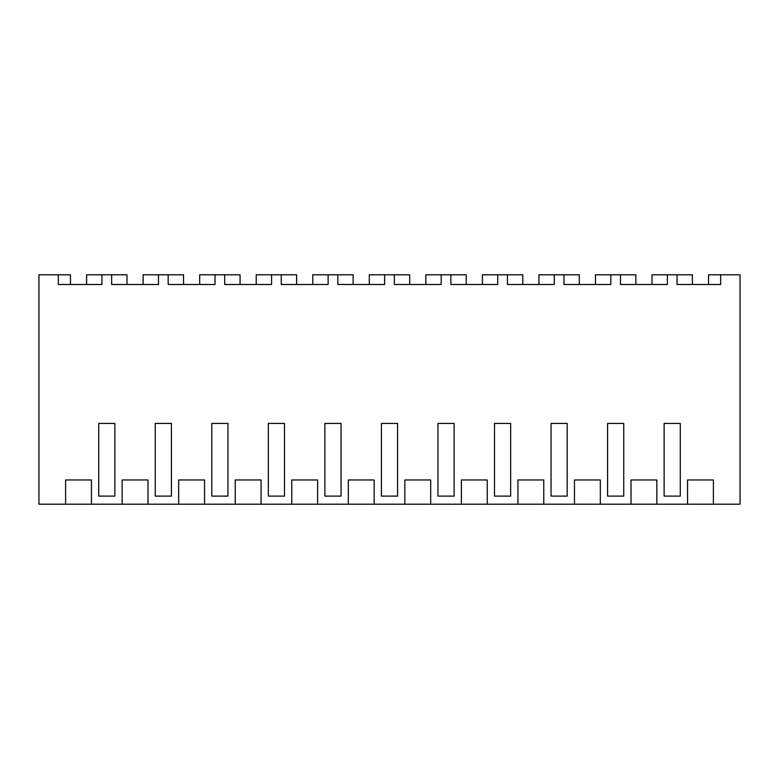 <?xml version="1.0" encoding="UTF-8"?>
<svg xmlns="http://www.w3.org/2000/svg" width="779" height="779" viewBox="0 0 779 779"><rect width="100%" height="100%" fill="white"/><g stroke="black" fill="none" stroke-linecap="round" stroke-linejoin="round"><path stroke-width="1.17" d="M86.605 284.501L86.605 274.802L101.952 274.802L101.952 284.501L58.337 284.501L58.337 274.802L38.95 274.802L38.95 504.198L740.05 504.198L740.05 274.802L720.663 274.802L720.663 284.501L677.048 284.501L677.048 274.802L692.395 274.802L692.395 284.501M58.337 274.802L70.451 274.802L70.451 284.501M713.398 504.198L713.398 479.961L687.545 479.961L687.545 504.198M101.952 274.802L111.64 274.802L111.64 284.501L158.488 284.501L158.488 274.802L168.186 274.802L168.186 284.501L215.033 284.501L215.033 274.802L224.722 274.802L224.722 284.501L271.569 284.501L271.569 274.802L281.268 274.802L281.268 284.501L328.115 284.501L328.115 274.802L337.804 274.802L337.804 284.501L384.651 284.501L384.651 274.802L394.349 274.802L394.349 284.501L441.196 284.501L441.196 274.802L450.885 274.802L450.885 284.501L497.732 284.501L497.732 274.802L507.431 274.802L507.431 284.501L554.278 284.501L554.278 274.802L563.967 274.802L563.967 284.501L610.814 284.501L610.814 274.802L620.512 274.802L620.512 284.501L667.36 284.501L667.36 274.802L677.048 274.802M91.455 504.198L91.455 479.961L65.602 479.961L65.602 504.198M147.991 504.198L147.991 479.961L122.147 479.961L122.147 504.198M204.536 504.198L204.536 479.961L178.683 479.961L178.683 504.198M261.072 504.198L261.072 479.961L235.229 479.961L235.229 504.198M317.618 504.198L317.618 479.961L291.765 479.961L291.765 504.198M374.154 504.198L374.154 479.961L348.31 479.961L348.31 504.198M430.69 504.198L430.69 479.961L404.846 479.961L404.846 504.198M487.235 504.198L487.235 479.961L461.382 479.961L461.382 504.198M543.771 504.198L543.771 479.961L517.928 479.961L517.928 504.198M600.317 504.198L600.317 479.961L574.464 479.961L574.464 504.198M656.853 504.198L656.853 479.961L631.009 479.961L631.009 504.198M106.801 496.116L98.719 496.116L98.719 423.425L114.873 423.425L114.873 496.116L106.801 496.116L114.873 496.116M664.127 423.425L672.199 423.425L664.127 423.425L664.127 496.116L680.281 496.116L680.281 423.425L672.199 423.425L680.281 423.425M276.418 496.116L268.346 496.116L268.346 423.425L284.501 423.425L284.501 496.116L276.418 496.116L284.501 496.116M219.882 496.116L211.8 496.116L211.8 423.425L227.955 423.425L227.955 496.116L219.882 496.116L227.955 496.116M332.964 496.116L324.882 496.116L324.882 423.425L341.036 423.425L341.036 496.116L332.964 496.116L341.036 496.116M559.118 496.116L551.045 496.116L551.045 423.425L567.2 423.425L567.2 496.116L559.118 496.116L567.2 496.116M437.964 423.425L446.036 423.425L437.964 423.425L437.964 496.116L454.118 496.116L454.118 423.425L446.036 423.425L454.118 423.425M494.499 423.425L502.582 423.425L494.499 423.425L494.499 496.116L510.654 496.116L510.654 423.425L502.582 423.425L510.654 423.425M155.264 423.425L163.337 423.425L155.264 423.425L155.264 496.116L171.419 496.116L171.419 423.425L163.337 423.425L171.419 423.425M381.428 423.425L389.5 423.425L381.428 423.425L381.428 496.116L397.572 496.116L397.572 423.425L389.5 423.425L397.572 423.425M615.663 496.116L607.581 496.116L607.581 423.425L623.736 423.425L623.736 496.116L615.663 496.116L623.736 496.116M58.337 284.501L64.54 284.501M98.719 423.425L114.873 423.425M111.64 274.802L126.987 274.802L126.987 284.501M708.549 284.501L708.549 274.802L720.663 274.802M652.013 284.501L652.013 274.802L667.36 274.802M672.199 496.116L680.281 496.116M158.488 274.802L143.141 274.802L143.141 284.501M168.186 274.802L183.532 274.802L183.532 284.501M163.337 496.116L171.419 496.116M215.033 274.802L199.687 274.802L199.687 284.501M224.722 274.802L240.068 274.802L240.068 284.501M211.8 423.425L227.955 423.425M271.569 274.802L256.223 274.802L256.223 284.501M281.268 274.802L296.614 274.802L296.614 284.501M268.346 423.425L284.501 423.425M328.115 274.802L312.769 274.802L312.769 284.501M337.804 274.802L353.15 274.802L353.15 284.501M324.882 423.425L341.036 423.425M384.651 274.802L369.304 274.802L369.304 284.501M394.349 274.802L409.696 274.802L409.696 284.501M389.5 496.116L397.572 496.116M441.196 274.802L425.85 274.802L425.85 284.501M450.885 274.802L466.232 274.802L466.232 284.501M446.036 496.116L454.118 496.116M497.732 274.802L482.386 274.802L482.386 284.501M507.431 274.802L522.777 274.802L522.777 284.501M502.582 496.116L510.654 496.116M554.278 274.802L538.932 274.802L538.932 284.501M563.967 274.802L579.313 274.802L579.313 284.501M551.045 423.425L567.2 423.425M610.814 274.802L595.468 274.802L595.468 284.501M620.512 274.802L635.859 274.802L635.859 284.501M607.581 423.425L623.736 423.425"/></g></svg>
